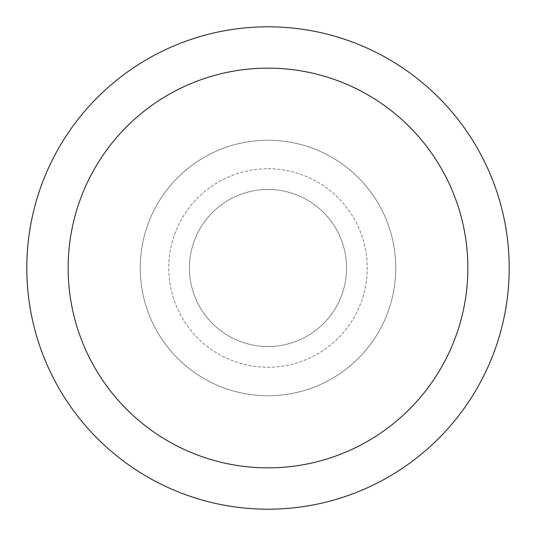 <?xml version="1.0" encoding="UTF-8"?>
<svg xmlns="http://www.w3.org/2000/svg" width="536" height="536" viewBox="0 0 536 536"><rect width="100%" height="100%" fill="white"/><g stroke="black" fill="none" stroke-linecap="round" stroke-linejoin="round"><path stroke-width="0.4" stroke-dasharray="2.68 2.01" d="M268 189.469A78.531 78.531 0 0 1 346.531 268A78.531 78.531 0 0 1 268 346.531A78.531 78.531 0 0 1 189.469 268A78.531 78.531 0 0 1 268 189.469A78.531 78.531 0 0 1 346.531 268A78.531 78.531 0 0 1 268 346.531A78.531 78.531 0 0 1 189.469 268A78.531 78.531 0 0 1 268 189.469A78.531 78.531 0 0 1 346.531 268A78.531 78.531 0 0 1 268 346.531A78.531 78.531 0 0 1 189.469 268A78.531 78.531 0 0 1 268 189.469A78.531 78.531 0 0 1 346.531 268A78.531 78.531 0 0 1 268 346.531A78.531 78.531 0 0 1 189.469 268A78.531 78.531 0 0 1 268 189.469M268 168.766A99.234 99.234 0 0 1 367.234 268A99.234 99.234 0 0 1 268 367.234A99.234 99.234 0 0 1 168.766 268A99.234 99.234 0 0 1 268 168.766A99.234 99.234 0 0 1 367.234 268A99.234 99.234 0 0 1 268 367.234A99.234 99.234 0 0 1 168.766 268A99.234 99.234 0 0 1 268 168.766M268 140.231A127.769 127.769 0 0 1 395.769 268A127.769 127.769 0 0 1 268 395.769A127.769 127.769 0 0 1 140.231 268A127.769 127.769 0 0 1 268 140.231A127.769 127.769 0 0 1 395.769 268A127.769 127.769 0 0 1 268 395.769A127.769 127.769 0 0 1 140.231 268A127.769 127.769 0 0 1 268 140.231A127.769 127.769 0 0 1 395.769 268A127.769 127.769 0 0 1 268 395.769A127.769 127.769 0 0 1 140.231 268A127.769 127.769 0 0 1 268 140.231A127.769 127.769 0 0 1 395.769 268A127.769 127.769 0 0 1 268 395.769A127.769 127.769 0 0 1 140.231 268A127.769 127.769 0 0 1 268 140.231M268 26.8A241.2 241.2 0 0 1 509.2 268A241.2 241.2 0 0 1 268 509.2A241.2 241.2 0 0 1 26.8 268A241.2 241.2 0 0 1 268 26.8"/><path stroke-width="0.8" d="M268 26.8A241.2 241.2 0 0 1 509.2 268A241.2 241.2 0 0 1 268 509.2A241.2 241.2 0 0 1 26.8 268A241.2 241.2 0 0 1 268 26.8M268 68.146A199.854 199.854 0 0 1 467.854 268A199.854 199.854 0 0 1 268 467.854A199.854 199.854 0 0 1 68.146 268A199.854 199.854 0 0 1 268 68.146"/></g></svg>
